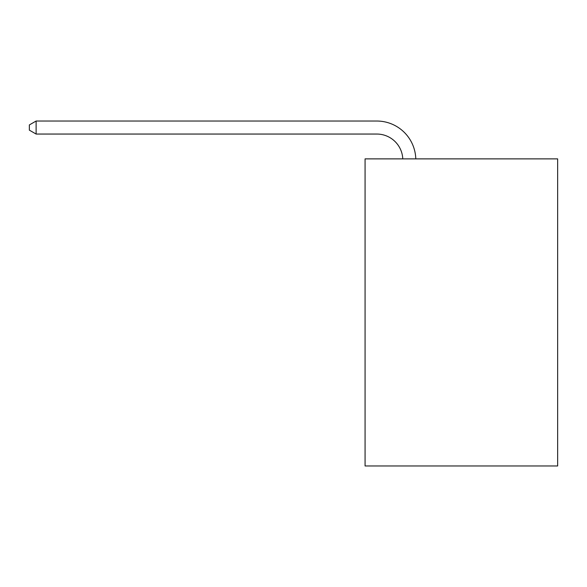 <?xml version="1.0" encoding="UTF-8"?>
<svg xmlns="http://www.w3.org/2000/svg" width="587" height="587" viewBox="0 0 587 587"><rect width="100%" height="100%" fill="white"/><g stroke="black" fill="none" stroke-linecap="round" stroke-linejoin="round"><path stroke-width="0.88" d="M557.65 158.872L557.65 465.968L365.07 465.968L365.07 158.872L557.65 158.872M402.777 158.872A26.026 26.026 0 0 0 376.781 134.049A26.026 26.026 0 0 1 402.777 158.872A26.026 26.026 0 0 0 376.781 134.049A26.026 26.026 0 0 1 402.777 158.872A26.026 26.026 0 0 0 376.781 134.049A26.026 26.026 0 0 1 402.777 158.872A26.026 26.026 0 0 0 376.781 134.049A26.026 26.026 0 0 1 402.777 158.872A26.026 26.026 0 0 0 376.781 134.049A26.026 26.026 0 0 1 402.777 158.872A26.026 26.026 0 0 0 376.781 134.049A26.026 26.026 0 0 1 402.777 158.872A26.026 26.026 0 0 0 376.781 134.049A26.026 26.026 0 0 1 402.777 158.872A26.026 26.026 0 0 0 376.781 134.049A26.026 26.026 0 0 1 402.777 158.872A26.026 26.026 0 0 0 376.781 134.049A26.026 26.026 0 0 1 402.777 158.872A26.026 26.026 0 0 0 376.781 134.049A26.026 26.026 0 0 1 402.777 158.872A26.026 26.026 0 0 0 376.781 134.049A26.026 26.026 0 0 1 402.777 158.872A26.026 26.026 0 0 0 376.781 134.049A26.026 26.026 0 0 1 402.777 158.872A26.026 26.026 0 0 0 376.781 134.049A26.026 26.026 0 0 1 402.777 158.872A26.026 26.026 0 0 0 376.781 134.049A26.026 26.026 0 0 1 402.777 158.872A26.026 26.026 0 0 0 376.781 134.049A26.026 26.026 0 0 1 402.777 158.872A26.026 26.026 0 0 0 376.781 134.049A26.026 26.026 0 0 1 402.777 158.872A26.026 26.026 0 0 0 376.781 134.049A26.026 26.026 0 0 1 402.777 158.872A26.026 26.026 0 0 0 376.781 134.049A26.026 26.026 0 0 1 402.777 158.872A26.026 26.026 0 0 0 376.781 134.049A26.026 26.026 0 0 1 402.777 158.872A26.026 26.026 0 0 0 376.781 134.049A26.026 26.026 0 0 1 402.777 158.872A26.026 26.026 0 0 0 376.781 134.049A26.026 26.026 0 0 1 402.777 158.872A26.026 26.026 0 0 0 376.781 134.049A26.026 26.026 0 0 1 402.777 158.872A26.026 26.026 0 0 0 376.781 134.049L36.115 134.049L29.35 130.145L29.35 124.936L36.115 121.032L376.781 121.032A39.036 39.036 0 0 1 415.794 158.872M36.115 121.032L376.781 121.032L36.115 121.032L376.781 121.032L36.115 121.032L376.781 121.032L36.115 121.032L376.781 121.032L36.115 121.032L376.781 121.032L36.115 121.032L376.781 121.032L36.115 121.032L376.781 121.032L36.115 121.032L376.781 121.032L36.115 121.032L376.781 121.032L36.115 121.032L376.781 121.032L36.115 121.032L376.781 121.032L36.115 121.032L376.781 121.032L36.115 121.032L376.781 121.032L36.115 121.032L376.781 121.032L36.115 121.032L376.781 121.032L36.115 121.032L376.781 121.032L36.115 121.032L376.781 121.032L36.115 121.032L376.781 121.032L36.115 121.032L376.781 121.032L36.115 121.032L376.781 121.032L36.115 121.032L376.781 121.032L36.115 121.032L376.781 121.032L36.115 121.032L36.115 134.049"/></g></svg>
